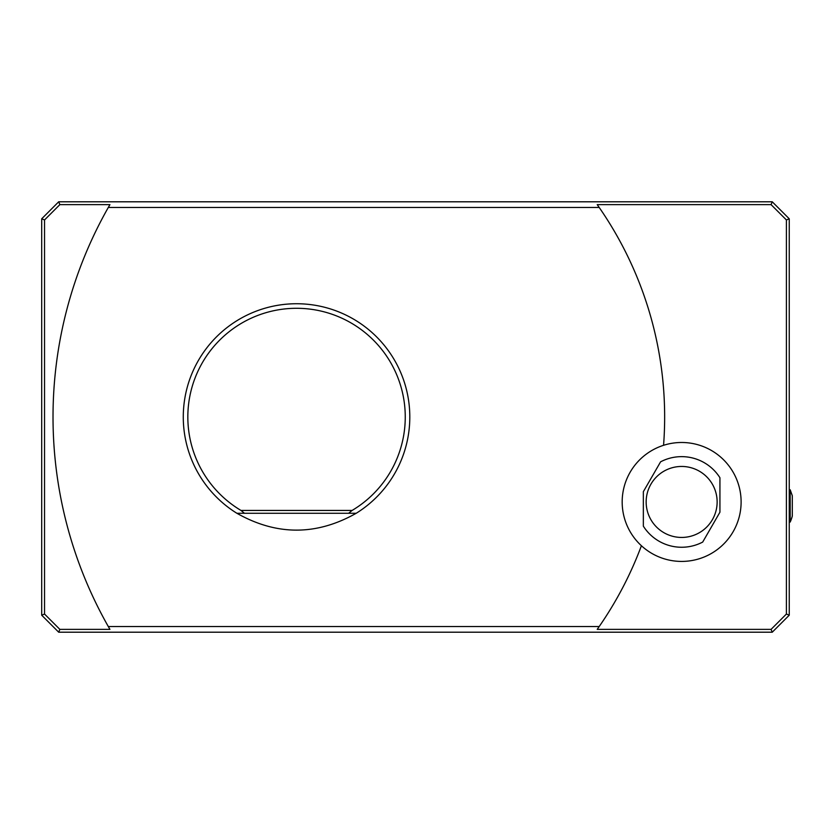 <?xml version="1.0" encoding="UTF-8"?>
<svg xmlns="http://www.w3.org/2000/svg" width="834" height="834" viewBox="0 0 834 834"><rect width="100%" height="100%" fill="white"/><g stroke="black" fill="none" stroke-linecap="round" stroke-linejoin="round"><path stroke-width="1.25" d="M789.245 522.053L790.194 522.053L790.194 489.777L789.245 489.777M790.194 522.053A39.646 39.646 0 0 0 792.3 516.11L792.3 495.719L790.194 489.777M789.245 218.789L789.245 615.211L786.41 614.043L786.41 219.957L771.075 204.632L772.253 201.797L789.245 218.789L786.41 219.957M643.348 491.685L643.348 526.16A45.307 45.307 0 0 0 702.697 542.069L719.93 512.212L719.93 477.736A45.307 45.307 0 0 0 660.591 461.827L643.348 491.685M715.926 511.138A35.497 35.497 0 0 1 656.546 527.046A35.497 35.497 0 0 1 672.454 467.666A35.497 35.497 0 0 1 715.926 511.138M789.245 615.211L772.253 632.203L58.693 632.203L59.86 629.368L44.536 614.043L44.536 219.957L41.7 218.789L58.693 201.797L772.253 201.797M59.86 629.368L109.932 629.368L108.305 626.543L599.198 626.543A368.107 368.107 0 0 0 641.409 545.738A59.464 59.464 0 0 1 663.562 445.304A368.107 368.107 0 0 0 599.198 207.458L108.305 207.458L109.932 204.632L59.86 204.632L58.693 201.797M108.305 626.543A424.735 424.735 0 0 1 108.305 207.458M641.409 545.738A59.464 59.464 0 0 0 734.337 474.39A59.464 59.464 0 0 0 663.562 445.304M771.075 204.632L597.217 204.632L599.198 207.458M772.253 632.203L771.075 629.368L786.41 614.043M599.198 626.543L597.217 629.368L771.075 629.368M44.536 219.957L59.86 204.632M44.536 614.043L41.7 615.211L41.7 218.789M58.693 632.203L41.7 615.211M352.104 510.439A108.712 108.712 0 0 0 379.522 346.767A108.712 108.712 0 0 0 213.567 346.767A108.712 108.712 0 0 0 240.984 510.439L352.104 510.439L348.654 513.275L244.435 513.275L240.984 510.439M244.435 513.275L236.877 513.275C276.659 535.741 316.43 535.741 356.212 513.275L348.654 513.275M236.877 513.275A113.268 113.268 0 0 1 218.049 335.341A113.268 113.268 0 0 1 386.006 347.538A113.268 113.268 0 0 1 356.212 513.275"/></g></svg>
